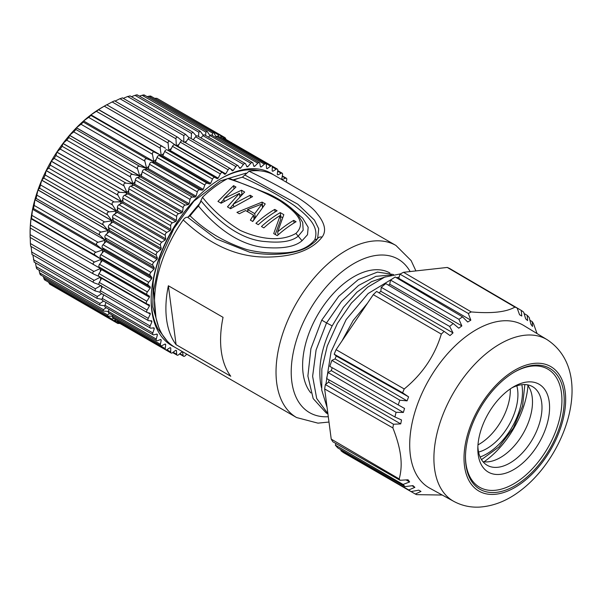 <?xml version="1.0" encoding="UTF-8"?>
<svg xmlns="http://www.w3.org/2000/svg" width="602" height="602" viewBox="0 0 602 602"><rect width="100%" height="100%" fill="white"/><g stroke="black" fill="none" stroke-linecap="round" stroke-linejoin="round"><path stroke-width="0.9" d="M165.482 148.25L98.435 109.632L106.689 104.763L102.25 107.314A102.039 58.913 120 0 0 98.517 109.587L98.608 109.639M98.435 109.632A102.039 58.913 120 0 0 90.962 114.854A102.039 58.913 120 0 0 83.58 120.934A102.039 58.913 120 0 0 76.431 127.737L76.356 127.812A102.039 58.913 120 0 0 69.531 135.262L69.463 135.345A102.039 58.913 120 0 0 62.984 143.396L62.924 143.487A102.039 58.913 120 0 0 56.874 152.05L56.814 152.14A102.039 58.913 120 0 0 51.26 161.125L51.208 161.216A102.039 58.913 120 0 0 46.203 170.524L46.158 170.622A102.039 58.913 120 0 0 41.764 180.141L41.719 180.239A102.039 58.913 120 0 0 37.979 189.871L37.949 189.969A102.039 58.913 120 0 0 34.908 199.608L34.878 199.713A102.039 58.913 120 0 0 32.561 209.3A102.039 58.913 120 0 0 30.988 218.737A102.039 58.913 120 0 0 30.198 227.819L30.988 218.737L101.241 259.289L30.988 218.737L31.507 218.451L32.561 209.3L102.814 249.853L32.561 209.3L33.426 208.51L34.171 205.432L34.878 199.713L105.162 240.168L99.962 235.239L36.135 198.389L34.908 199.608L105.162 240.168A102.039 58.913 -60 0 1 105.568 238.723M30.649 246.158L30.393 243.532L94.221 280.382L100.451 277.101L93.641 274.083L30.108 237.399L30.198 227.819M30.296 227.97L30.198 227.91A102.039 58.913 120 0 0 30.1 232.282L30.108 237.399M119.979 323.477L117.834 323.477L55.166 287.304M116.51 320.159L114.102 320.452L118.233 322.469M48.544 282.15L49.657 284.121L112.326 320.302L114.102 320.452M48.657 282.466L112.484 319.316L113.545 318.45M112.664 316.193L107.434 316.148L44.744 279.953M43.329 276.491L43.795 278.109C44.405 279.968 44.879 280.442 45.21 279.539M43.795 278.109L107.623 314.959L109.504 313.499M108.42 311.43L103.228 311.068L40.469 274.836M38.972 270.042L39.604 272.811C40.101 274.7 40.5 275.272 40.808 274.52M39.604 272.811L103.431 309.661L106.163 307.682M104.853 305.808L99.736 305.124L36.88 268.838M35.48 262.856L36.135 266.633C36.519 268.545 36.842 269.207 37.113 268.605M36.135 266.633L99.962 303.483L103.567 301.06M102.062 299.39L97.005 298.374L34.028 262.013M32.862 254.977L34.171 261.855M33.426 259.635L97.253 296.485L101.723 293.701M100.082 292.263L95.071 290.894L31.929 254.443M31.101 246.489L32.004 254.345M31.507 251.914L95.334 288.764L101.241 285.371M98.991 284.558L94.476 283.008C92.798 282.233 92.716 281.36 94.221 280.382M30.393 243.532L30.22 237.466M100.639 280.05A102.039 58.913 -60 0 1 100.451 277.191L99.827 276.83M30.108 234.599L93.935 271.449C92.339 272.382 92.339 273.308 93.935 274.226M93.935 271.449L100.451 268.469L97.163 266.573M30.649 225.201L94.476 262.051C92.798 262.923 92.716 263.894 94.221 264.963L100.451 268.469A102.039 58.913 -60 0 0 100.361 271.487M94.476 262.051L101.241 259.289L95.334 255.301L31.507 218.451M32.004 215.441L95.831 252.291L102.814 249.853L97.253 245.36L33.426 208.51M34.171 205.432L97.998 242.282L105.132 240.273A102.039 58.913 -60 0 0 104.304 243.358M37.113 195.281L100.94 232.131L108.202 230.528L37.949 189.969L36.135 198.389M107.186 233.508A102.039 58.913 -60 0 1 108.202 230.528L103.431 225.058L39.604 188.208L37.979 189.871L108.232 230.431A102.039 58.913 -60 0 1 108.849 228.707M40.808 185.1L104.635 221.95L111.972 220.799L41.719 180.239L39.604 188.208M110.806 223.613A102.039 58.913 -60 0 1 111.972 220.799L107.623 214.922L43.795 178.072L41.764 180.141L112.017 220.701A102.039 58.913 -60 0 1 112.867 218.729M45.21 175.001L109.037 211.851L116.404 211.182L46.158 170.622L45.21 175.001L43.795 178.072M115.14 213.77A102.039 58.913 -60 0 1 116.404 211.182L112.484 204.943L48.657 168.093L46.203 170.524L116.457 211.084A102.039 58.913 -60 0 1 117.556 208.917M50.275 165.091L114.102 201.941L121.461 201.775L51.208 161.216L50.275 165.091L48.657 168.093M120.137 204.108A102.039 58.913 -60 0 1 121.461 201.775L117.977 195.229L54.15 158.379L51.26 161.125L121.514 201.685A102.039 58.913 -60 0 1 122.868 199.375M55.941 155.482L119.768 192.331L127.067 192.7L56.814 152.14L55.941 155.482L54.15 158.379M125.743 194.739A102.039 58.913 -60 0 1 127.067 192.7L124.027 185.89L60.2 149.04L56.874 152.05L127.127 192.61A102.039 58.913 -60 0 1 128.745 190.217M62.149 146.278L125.976 183.128L133.177 184.046L62.924 143.487L62.149 146.278L60.2 149.04M131.898 185.77A102.039 58.913 -60 0 1 133.177 184.046L130.574 177.026L66.747 140.176L62.984 143.396L133.238 183.956A102.039 58.913 -60 0 1 135.096 181.541M68.831 137.58L132.658 174.429L139.717 175.904L69.463 135.345L68.831 137.58L66.747 140.176M138.528 177.304A102.039 58.913 -60 0 1 139.717 175.904L137.542 168.741L73.715 131.891L69.531 135.262L139.784 175.829A102.039 58.913 -60 0 1 141.854 173.459M75.912 129.483L139.739 166.34L146.61 168.372L76.356 127.812L75.912 129.483L73.715 131.891M145.564 169.455A102.039 58.913 -60 0 1 146.61 168.372L144.856 161.118L81.029 124.268L76.431 127.737L146.685 168.297A102.039 58.913 -60 0 1 148.942 166.039M83.324 122.078L147.151 158.928L153.826 161.502L83.58 120.934L83.324 122.078L81.029 124.268M83.58 120.934L153.826 161.502L152.449 154.24L88.622 117.39L83.58 120.934M90.977 115.449L154.804 152.298L161.208 155.421L90.962 114.854L90.977 115.449L88.622 117.39M90.962 114.854L161.208 155.421L160.215 148.182L96.388 111.332L90.962 114.854M98.788 109.654L96.388 111.332M171.337 148.559A102.039 58.913 -60 0 0 168.771 150.146L168.086 143.013L104.259 106.163M106.689 104.763L170.215 141.44L176.318 145.789L175.972 138.799L112.145 101.949L106.795 104.823M175.694 145.428L176.318 145.789A102.039 58.913 -60 0 1 178.892 144.518M112.145 101.949L114.568 100.805L177.891 137.361L181.97 140.838M183.798 142.381L183.783 135.57L119.956 98.72L115.057 101.083M122.311 97.938L119.956 98.72M183.783 135.57L185.499 134.276L189.186 137.926M191.255 138.633L191.428 133.366L127.601 96.516L123.282 98.352M129.897 96.049L127.601 96.516M191.428 133.366L192.941 132.214L196.35 136.082M198.547 136.549L198.841 132.214L135.014 95.364L131.417 96.689M137.218 95.229C137.602 94.695 136.865 94.74 135.014 95.364M198.841 132.214L200.15 131.198L203.303 135.292M205.583 135.488L205.922 132.131L142.095 95.282L139.386 96.117M144.187 95.47C144.683 94.823 143.991 94.762 142.095 95.282M205.922 132.131L207.05 131.251L209.955 135.563L208.397 137.121M212.288 135.473L212.611 133.11L148.784 96.26L147.144 96.666M150.733 96.771C151.35 96.034 150.696 95.861 148.784 96.26M212.611 133.11L213.544 132.357L216.201 136.865M218.594 136.496L218.819 135.141L154.654 98.359M224.418 138.543L220.61 135.977L219.587 134.509L156.926 98.337L154.992 98.292M220.61 135.969L221.559 138.204M224.486 138.212L225.095 137.692L226.171 139.551M103.521 295.424A102.039 58.913 -60 0 1 103.266 294.589M101.693 288.057A102.039 58.913 -60 0 1 101.354 286.078M100.451 268.379A102.039 58.913 -60 0 1 100.481 267.845M100.88 262.449A102.039 58.913 -60 0 1 101.249 259.244A102.039 58.913 -60 0 1 101.354 258.408M102.205 253.036A102.039 58.913 -60 0 1 102.822 249.8A102.039 58.913 -60 0 1 103.062 248.664M152.916 162.307A102.039 58.913 -60 0 1 153.788 161.532A102.039 58.913 -60 0 1 156.279 159.38M160.508 155.963A102.039 58.913 -60 0 1 161.17 155.451A102.039 58.913 -60 0 1 163.767 153.533M168.236 150.485A102.039 58.913 -60 0 1 168.688 150.191M184.468 142.117A102.039 58.913 -60 0 1 186.349 141.425M192.79 139.521A102.039 58.913 -60 0 1 193.641 139.325M117.977 322.695L117.834 323.477M112.484 319.316L112.326 320.302M107.623 314.959L107.434 316.148M103.431 309.661L103.228 311.068M99.962 303.483L99.736 305.124M97.253 296.485L97.005 298.374M95.334 288.764L95.071 290.894M30.619 246.21L94.476 283.008M94.108 264.895L30.416 228.12L94.221 264.963M95.831 252.291C94.085 253.096 93.92 254.104 95.334 255.301M97.998 242.282C96.192 243.005 95.944 244.028 97.253 245.36M100.94 232.131C99.089 232.756 98.758 233.794 99.962 235.239M104.635 221.95C102.746 222.462 102.34 223.5 103.431 225.058M109.037 211.851C107.118 212.243 106.652 213.266 107.623 214.922M114.102 201.941C112.168 202.204 111.633 203.205 112.484 204.943M119.768 192.331C117.834 192.459 117.24 193.423 117.977 195.229M125.976 183.128C124.057 183.113 123.41 184.031 124.027 185.89M132.658 174.429C130.769 174.264 130.07 175.129 130.574 177.026M139.739 166.34C137.888 166.017 137.158 166.822 137.542 168.741M147.151 158.928C145.345 158.461 144.585 159.191 144.856 161.118M154.804 152.298C153.058 151.674 152.276 152.321 152.449 154.24M162.615 146.504C160.937 145.729 160.14 146.286 160.215 148.182M170.494 141.62C168.899 140.702 168.101 141.161 168.086 143.013M178.365 137.7C176.86 136.639 176.062 137 175.972 138.799M225.095 137.692L219.595 134.517L218.819 135.141M186.786 354.149L185.175 355.752A2.145 1.242 -60 0 1 183.58 356.271A2.145 1.242 -60 0 1 183.159 355.579L182.579 352.095A102.039 58.913 -60 0 1 181.812 351.959L178.553 354.781A2.145 1.242 -60 0 1 177.116 355.15A2.145 1.242 -60 0 1 176.672 354.292L176.439 350.56A102.039 58.913 -60 0 1 175.731 350.304L172.405 352.764A2.145 1.242 -60 0 1 171.118 353.005A2.145 1.242 -60 0 1 170.675 351.959L170.795 348.024A102.039 58.913 -60 0 1 170.471 347.836A102.039 58.913 -60 0 1 170.155 347.647L166.799 349.724A2.145 1.242 -60 0 1 165.67 349.86A2.145 1.242 -60 0 1 165.241 348.626L165.708 344.517A102.039 58.913 -60 0 1 165.136 344.028L161.787 345.691A2.145 1.242 -60 0 1 160.817 345.744A2.145 1.242 -60 0 1 160.418 344.306L161.231 340.077A102.039 58.913 -60 0 1 160.734 339.483L157.431 340.717A2.145 1.242 -60 0 1 156.618 340.702A2.145 1.242 -60 0 1 156.264 339.061L157.415 334.757A102.039 58.913 -60 0 1 157.002 334.057L153.773 334.855A2.145 1.242 -60 0 1 153.119 334.787A2.145 1.242 -60 0 1 152.825 332.944L154.3 328.609A102.039 58.913 -60 0 1 153.969 327.819L150.861 328.165A2.145 1.242 -60 0 1 150.35 328.067A2.145 1.242 -60 0 1 150.139 326.021L151.915 321.709A102.039 58.913 -60 0 1 151.681 320.828L148.717 320.723A2.145 1.242 -60 0 1 148.355 320.618A2.145 1.242 -60 0 1 148.235 318.368L150.304 314.124A102.039 58.913 -60 0 1 150.161 313.168L147.377 312.604A2.145 1.242 -60 0 1 147.151 312.521A2.145 1.242 -60 0 1 147.129 310.075L149.462 305.936A102.039 58.913 -60 0 1 149.416 304.921L146.843 303.912A2.145 1.242 -60 0 1 146.745 303.867A2.145 1.242 -60 0 1 146.843 301.226L149.416 297.245A102.039 58.913 -60 0 1 149.462 296.169L147.129 294.724A2.145 1.242 -60 0 1 147.377 291.917L150.161 288.14A102.039 58.913 -60 0 1 150.304 287.019L148.235 285.16A2.145 1.242 -60 0 1 148.717 282.248L151.681 278.718A102.039 58.913 -60 0 1 151.915 277.567L150.139 275.31A2.145 1.242 -60 0 1 150.861 272.337L153.969 269.086A102.039 58.913 -60 0 1 154.3 267.92L152.825 265.286A2.145 1.242 -60 0 1 153.773 262.284L157.002 259.349A102.039 58.913 -60 0 1 157.415 258.175L156.264 255.195A2.145 1.242 -60 0 1 157.431 252.193L160.734 249.612A102.039 58.913 -60 0 1 161.231 248.445L160.418 245.157A2.145 1.242 -60 0 1 161.787 242.192L165.136 239.987A102.039 58.913 -60 0 1 165.708 238.836L165.241 235.269A2.145 1.242 -60 0 1 166.799 232.372L170.155 230.574A102.039 58.913 -60 0 1 170.795 229.46L170.675 225.652A2.145 1.242 -60 0 1 172.405 222.853L175.731 221.476A102.039 58.913 -60 0 1 176.439 220.407L176.672 216.404A2.145 1.242 -60 0 1 178.553 213.733L181.812 212.792A102.039 58.913 -60 0 1 182.579 211.776L183.159 207.622A2.145 1.242 -60 0 1 185.175 205.116L188.328 204.62A102.039 58.913 -60 0 1 189.141 203.679L190.066 199.412A2.145 1.242 -60 0 1 192.196 197.095L195.214 197.05A102.039 58.913 -60 0 1 196.056 196.184L197.321 191.865A2.145 1.242 -60 0 1 199.533 189.758L202.377 190.164A102.039 58.913 -60 0 1 203.258 189.389L204.83 185.055A2.145 1.242 -60 0 1 207.111 183.181L209.752 184.039A102.039 58.913 -60 0 1 210.655 183.362L212.529 179.057A2.145 1.242 -60 0 1 214.846 177.44L217.262 178.741A102.039 58.913 -60 0 1 218.172 178.162L220.324 173.948A2.145 1.242 -60 0 1 222.567 172.541A2.145 1.242 -60 0 1 222.657 172.601L224.809 174.324A102.039 58.913 -60 0 1 225.72 173.858L228.135 169.772A2.145 1.242 -60 0 1 230.265 168.56A2.145 1.242 -60 0 1 230.453 168.718L232.327 170.848A102.039 58.913 -60 0 1 233.23 170.486L235.871 166.573A2.145 1.242 -60 0 1 237.88 165.558A2.145 1.242 -60 0 1 238.151 165.821L239.724 168.334A102.039 58.913 -60 0 1 240.604 168.101L243.449 164.399A2.145 1.242 -60 0 1 245.33 163.563A2.145 1.242 -60 0 1 245.669 163.955L246.925 166.822A102.039 58.913 -60 0 1 247.776 166.709L250.793 163.262A2.145 1.242 -60 0 1 252.531 162.593A2.145 1.242 -60 0 1 252.915 163.127L253.841 166.325A102.039 58.913 -60 0 1 254.654 166.333L257.806 163.187A2.145 1.242 -60 0 1 259.402 162.675A2.145 1.242 -60 0 1 259.823 163.368L260.403 166.844A102.039 58.913 -60 0 1 261.17 166.98L264.428 164.158A2.145 1.242 -60 0 1 265.866 163.789A2.145 1.242 -60 0 1 266.31 164.655L266.543 168.379A102.039 58.913 -60 0 1 267.25 168.635L270.576 166.175A2.145 1.242 -60 0 1 271.863 165.934L224.012 138.309A2.145 1.242 120 0 0 222.725 138.55L222.477 138.738M265.866 163.789L218.022 136.165A2.145 1.242 120 0 0 216.577 136.534L215.599 137.384M259.402 162.675L211.55 135.044A2.145 1.242 120 0 0 209.963 135.563L257.806 163.187M252.531 162.593L204.68 134.968A2.145 1.242 120 0 0 202.942 135.638L200.933 137.933M245.33 163.563L197.486 135.939A2.145 1.242 120 0 0 195.605 136.774L193.272 139.799M237.88 165.558L190.036 137.933A2.145 1.242 120 0 0 188.027 138.949L185.484 142.712M182.602 141.086A2.145 1.242 120 0 0 182.421 140.936A2.145 1.242 120 0 0 180.291 142.147L177.876 146.233A102.039 58.913 120 0 0 177.409 146.474M222.469 172.496L174.806 144.977A2.145 1.242 120 0 0 174.715 144.916A2.145 1.242 120 0 0 172.481 146.324L170.321 150.538A102.039 58.913 120 0 0 169.41 151.117L166.995 149.815A2.145 1.242 120 0 0 164.685 151.433L162.803 155.73A102.039 58.913 120 0 0 161.908 156.415L159.259 155.557A2.145 1.242 120 0 0 156.987 157.431L155.406 161.765A102.039 58.913 120 0 0 154.533 162.54L151.681 162.134A2.145 1.242 120 0 0 149.469 164.241L148.212 168.56A102.039 58.913 120 0 0 147.362 169.425L144.345 169.471A2.145 1.242 120 0 0 142.222 171.788L141.297 176.055A102.039 58.913 120 0 0 140.484 176.996L137.331 177.492A2.145 1.242 120 0 0 135.315 179.998L134.728 184.152A102.039 58.913 120 0 0 133.968 185.168L130.709 186.108A2.145 1.242 120 0 0 128.828 188.78L128.595 192.783A102.039 58.913 120 0 0 127.887 193.852L124.561 195.229A2.145 1.242 120 0 0 122.831 198.028L122.951 201.836A102.039 58.913 120 0 0 122.304 202.949L118.948 204.748A2.145 1.242 120 0 0 117.39 207.645L117.857 211.212A102.039 58.913 120 0 0 117.285 212.363L113.936 214.568A2.145 1.242 120 0 0 112.566 217.533L113.379 220.821A102.039 58.913 120 0 0 112.883 221.987L109.579 224.569A2.145 1.242 120 0 0 108.413 227.571L109.564 230.551A102.039 58.913 120 0 0 109.15 231.725L105.922 234.66A2.145 1.242 120 0 0 104.974 237.655L106.449 240.296A102.039 58.913 120 0 0 106.125 241.462L103.01 244.713A2.145 1.242 120 0 0 102.287 247.685L104.071 249.943A102.039 58.913 120 0 0 103.837 251.094L100.873 254.623A2.145 1.242 120 0 0 100.383 257.536L102.453 259.394A102.039 58.913 120 0 0 102.31 260.515L99.526 264.293A2.145 1.242 120 0 0 99.285 267.1L101.618 268.545A102.039 58.913 120 0 0 101.565 269.621L98.999 273.601A2.145 1.242 120 0 0 98.901 276.235A2.145 1.242 120 0 0 98.999 276.288L146.655 303.799M101.587 277.793A102.039 58.913 120 0 0 101.618 278.312L99.285 282.451A2.145 1.242 120 0 0 99.3 284.897A2.145 1.242 120 0 0 99.526 284.979M102.37 286.672L100.383 290.743A2.145 1.242 120 0 0 100.511 292.993L148.355 320.618M103.747 294.867L102.287 298.396A2.145 1.242 120 0 0 102.506 300.443L150.35 328.067M105.96 302.437L104.974 305.319A2.145 1.242 120 0 0 105.267 307.163L153.119 334.787M108.985 309.308L108.413 311.437A2.145 1.242 120 0 0 108.766 313.078L156.618 340.702M112.815 315.41L112.566 316.682A2.145 1.242 120 0 0 112.965 318.119L160.817 345.744M117.428 320.693L117.39 321.001A2.145 1.242 120 0 0 117.819 322.236L165.67 349.86M123.267 325.381A2.145 1.242 120 0 0 123.275 325.381L171.118 353.005M190.736 356.437A2.145 1.242 -60 0 1 190.45 356.346A2.145 1.242 -60 0 1 190.224 356.143M277.311 169.079L271.871 165.934A2.145 1.242 -60 0 1 272.307 166.98L272.187 170.915A102.039 58.913 -60 0 1 272.51 171.103A102.039 58.913 -60 0 1 272.834 171.292L276.183 169.215A2.145 1.242 -60 0 1 277.311 169.079A2.145 1.242 -60 0 1 277.74 170.313L277.274 174.422A102.039 58.913 -60 0 1 277.846 174.911L281.202 173.248A2.145 1.242 -60 0 1 282.165 173.195A2.145 1.242 -60 0 1 282.564 174.633L281.751 178.862A102.039 58.913 -60 0 1 282.248 179.456L285.559 178.222A2.145 1.242 -60 0 1 286.364 178.237A2.145 1.242 -60 0 1 286.718 179.878L286.138 182.067M289.585 184.061A2.145 1.242 -60 0 1 289.863 184.152A2.145 1.242 -60 0 1 290.089 184.355M174.271 346.918A99.458 57.423 -60 0 1 151.162 300.074A99.458 57.423 -60 0 1 221.491 178.26A99.458 57.423 -60 0 1 273.609 174.851M266.535 168.221L267.25 168.635M260.35 166.506L261.17 166.98M253.683 165.768L254.654 166.333M246.572 166.009L247.776 166.709M238.994 167.168L240.604 168.101M230.762 169.064L233.23 170.486M177.876 146.233L225.72 173.858M170.321 150.538L218.172 178.162M217.262 178.741L169.41 151.117M162.803 155.73L210.655 183.362M209.752 184.039L161.908 156.415M155.406 161.765L203.258 189.389M202.377 190.164L154.533 162.54M148.212 168.56L196.056 196.184M195.214 197.05L147.362 169.425M141.297 176.055L189.141 203.679M188.328 204.62L140.484 176.996M134.728 184.152L182.579 211.776M181.812 212.792L133.968 185.168M128.595 192.783L176.439 220.407M175.731 221.476L127.887 193.852M122.951 201.836L170.795 229.46M170.155 230.574L122.304 202.949M117.857 211.212L165.708 238.836M165.136 239.987L117.285 212.363M113.379 220.821L161.231 248.445M160.734 249.612L112.883 221.987M109.564 230.551L157.415 258.175M157.002 259.349L109.15 231.725M106.449 240.296L154.3 267.92M153.969 269.086L106.125 241.462M104.071 249.943L151.915 277.567M151.681 278.718L103.837 251.094M102.453 259.394L150.304 287.019M150.161 288.14L102.31 260.515M101.618 268.545L149.462 296.169M149.416 297.245L101.565 269.621M149.462 305.936L101.618 278.312M150.304 314.124L147.836 312.701M151.915 321.709L150.304 320.776M154.3 328.609L153.089 327.917M157.415 334.757L156.445 334.193M161.231 340.077L160.41 339.603M165.708 344.517L164.986 344.103M259.868 170.825A97.313 56.182 120 0 0 220.723 178.704M151.17 299.186A97.313 56.182 120 0 0 157.98 328.865L167.153 341.048M157.987 328.873L162.502 334.885M158.522 326.63L152.833 306.937L153.119 282.993C155.143 262.163 171.532 223.372 193.919 201.143L220.264 180.909L245.977 173.173M187.937 217.277L200.579 202.392M233.215 179.795L242.614 177.116M155.941 317.389L153.66 290.299L159.981 259.281L174.008 228.293L193.919 201.143M415.914 270.923L411.136 260.606L395.958 245.473L274.437 175.317A99.353 57.363 120 0 0 249.04 171.216L242.38 177.191A93.98 54.263 120 0 0 233.937 180.058M200.872 200.669C224.877 230.032 248.032 240.574 265.708 241.583C281.247 243.118 292.083 241.304 298.208 236.165L303.175 230.182L302.701 222.394L298.193 215.207C291.135 206.855 281.081 199.676 268.033 193.656L229.204 178.358L227.804 178.553A99.353 57.363 120 0 0 202.49 197.275L198.479 206.05A93.98 54.263 120 0 0 190.119 215.87L187.628 217.254C186.161 217.074 184.686 217.969 183.219 219.926A99.353 57.363 120 0 0 155.188 312.814A99.353 57.363 120 0 0 175.084 347.399L296.605 417.555L317.961 423.146L328.985 422.04M244.766 174.971L297.862 204.228L314.425 220.084L318.729 228.783L317.623 238.512M317.916 237.971L317.42 238.866C318.323 237.316 319.88 236.714 322.1 237.06C326.668 230.965 324.862 222.981 316.682 213.108C309.624 203.626 287.079 189.668 249.04 171.216M322.1 237.06C315.553 245.518 303.25 253.939 280.291 256.332C257.648 258.589 223.778 258.055 183.219 219.926M166.581 319.391A99.353 57.363 -60 0 1 168.364 285.754L223.049 317.329A99.353 57.363 120 0 0 221.265 350.958A99.353 57.363 120 0 0 230.762 376.25L176.077 344.675A99.353 57.363 -60 0 1 166.581 319.391M176.077 344.675L168.364 285.754M389.863 272.962A72.503 41.862 120 0 0 330.829 296.319A72.503 41.862 120 0 0 303.107 373.451A72.503 41.862 120 0 0 310.858 392.94M385.476 276.807L371.404 281.713L356.911 292.203L343.396 307.366L332.161 325.885C321.912 346.451 318.067 365.677 320.61 383.557L321.453 387.643M325.908 384.144L331.062 351.824L346.173 319.557L368.146 293.528L392.429 278.801M396.364 277.68L399.118 277.123M327.887 413.649L316.69 398.486L312.619 376.31L316.08 350.01L326.54 322.92L332.161 325.885M341.951 340.995L353.201 320.43L367.498 303.197M327.074 407.426L321.746 390.119L321.837 368.973L327.255 346.015L337.436 323.364L351.35 303.122L367.604 287.222L384.565 277.168L400.518 273.865M327.924 413.935L326.179 412.927L313.183 398.584L307.885 376.069L310.918 348.648L321.739 320.144L338.753 296.304L358.333 279.584L377.492 272.089L393.467 274.497M321.739 320.144L326.54 322.92L341.417 301.504L358.551 285.446L375.844 276.356L391.458 274.933M447.256 267.446L403.506 272.292L471.291 311.926C491.646 313.71 506.192 312.099 514.936 307.088L447.256 267.446A106.336 61.389 120 0 1 449.905 268.635L517.163 308.073L519.571 314.771L521.776 316.027L521.234 310.391L453.246 270.599M403.506 272.292A106.336 61.389 120 0 0 399.969 274.166L398.772 278.342L398.125 278.726M373.278 294.656L336.089 349.664L404.22 388.975C422.423 374.06 434.787 355.767 441.319 334.102L373.278 294.656A106.336 61.389 120 0 1 376.634 291.428L444.133 331.386L450.018 335.57L453.028 332.891L449.664 326.45L381.232 287.327A106.336 61.389 120 0 1 385.822 283.595L453.253 323.53L458.777 328.203L461.862 325.923L458.935 319.323A105.832 61.103 120 0 1 462.592 316.893L395.205 276.995A106.336 61.389 120 0 0 390.54 280.103L389.727 284.204L388.448 285.152M381.232 287.327L380.818 291.285L379.057 292.858M336.089 349.664A106.336 61.389 120 0 0 334.2 354.209L336.209 355.993L335.096 358.927L331.875 360.357A106.336 61.389 120 0 0 329.851 366.4L404.536 408.449L403.37 412.453L331.311 370.621L328.067 372.533A106.336 61.389 120 0 0 326.585 378.515L394.942 416.983L401.519 419.963L400.721 423.898L328.587 382.172L329.046 379.9M332.161 367.702L331.311 370.621M442.252 495.04L416.644 494.641A106.336 61.389 -60 0 1 415.297 494.031L420.979 491.435L418.751 490.178L411.023 491.593A106.336 61.389 -60 0 1 408.75 489.953L414.868 487.357L412.949 485.633L405.041 486.612A106.336 61.389 -60 0 1 403.107 484.467L409.631 481.946L408.043 479.779L400.021 480.276L332.868 441.785A106.336 61.389 120 0 1 331.22 439.114L324.659 388.952A106.336 61.389 120 0 1 325.373 384.543L328.587 382.172M336.014 443.591L335.306 445.104A106.336 61.389 120 0 0 337.948 448.038L405.041 486.612M341.183 449.897L340.882 450.68A106.336 61.389 120 0 0 343.99 452.93L411.023 491.593M521.234 310.391A105.832 61.103 120 0 1 523.665 312.152L525.681 318.849L527.6 320.58L527.194 315.335A105.832 61.103 120 0 1 529.271 317.63L530.919 324.26L532.514 326.427L532.206 321.626L529.933 320.287M537.044 333.568L533.575 323.876A105.832 61.103 120 0 0 532.206 321.626M411.061 491.586L415.297 494.031M420.979 491.435L418.774 490.178M340.882 450.68L408.75 489.953M414.868 487.357L412.016 485.746M335.306 445.104L403.107 484.467M409.631 481.946L406.026 479.907M400.021 480.276A106.336 61.389 -60 0 1 399.179 478.914C401.225 471.72 401.684 463.901 400.556 455.466C399.517 447.399 396.959 438.218 392.88 427.932L324.659 388.952M331.22 439.114L399.179 478.914M325.373 384.535L393.475 424.237A105.832 61.103 120 0 0 392.88 427.932M393.475 424.237L400.721 423.898M328.067 372.533L396.093 412.302A105.832 61.103 120 0 0 394.942 416.983M396.093 412.302L403.37 412.453M331.875 360.357L399.826 400.187A105.832 61.103 120 0 0 398.246 404.92M399.826 400.187L407.08 400.864L335.096 358.927M407.08 400.864L408.6 396.853L336.209 355.993M408.6 396.853L402.625 392.79L334.2 354.209M404.22 388.975A105.832 61.103 120 0 0 402.625 392.79M444.133 331.386A105.832 61.103 120 0 0 441.319 334.102M453.028 332.891L380.818 291.285M453.253 323.53A105.832 61.103 120 0 0 449.664 326.45M461.862 325.923L389.727 284.204M458.935 319.323L390.54 280.103M462.592 316.893L467.716 322.017L470.832 320.174L398.772 278.342M470.832 320.174L468.326 313.484L399.969 274.166M471.291 311.926A105.832 61.103 120 0 0 468.326 313.484M517.163 308.073A105.832 61.103 120 0 0 514.936 307.088M521.776 316.027L519.549 314.711M527.194 315.335L524.071 313.499M453.818 501.391L429.745 488.177A93.942 54.24 -60 0 1 410.353 455.142A93.942 54.24 -60 0 1 466.889 335.863A93.942 54.24 -60 0 1 523.687 325.471L547.165 339.709A93.355 53.902 -60 0 0 490.728 350.033A93.355 53.902 -60 0 0 437.187 432.695A93.355 53.902 -60 0 0 453.818 501.391C461.832 505.688 470.448 507.584 479.659 507.087C493.572 506.101 506.854 500.856 519.496 491.367C566.994 456.331 595.182 371.336 547.165 339.709M507.968 376.348A69.817 40.311 120 0 0 465.474 457.332A69.817 40.311 120 0 0 521.708 481.314A69.817 40.311 120 0 0 564.089 396.425A69.817 40.311 120 0 0 514.838 371.825A69.817 40.311 120 0 0 507.968 376.348M514.266 372.164A68.207 39.378 -60 0 1 561.832 396.831A68.207 39.378 -60 0 1 520.414 479.448A68.207 39.378 -60 0 1 465.474 456.67M508.705 390.021A50.749 29.302 120 0 0 477.815 448.896A50.749 29.302 120 0 0 518.691 466.324A50.749 29.302 120 0 0 549.498 404.619A50.749 29.302 120 0 0 513.702 386.74A50.749 29.302 120 0 0 508.705 390.021M477.868 446.609A45.383 26.202 120 0 0 487.214 465.286A45.383 26.202 120 0 0 514.371 460.094A45.383 26.202 120 0 0 540.333 420.173A45.383 26.202 120 0 0 532.589 386.68A45.383 26.202 120 0 0 511.745 387.929M527.344 384.813A45.383 26.202 -60 0 1 504.875 454.615A45.383 26.202 -60 0 1 482.97 461.674M527.984 385.634A69.343 40.041 -60 0 1 484.008 461.817M478.567 452.064A44.036 25.427 120 0 0 517.923 394.656A44.036 25.427 120 0 0 516.817 385.807M477.973 444.878A44.036 25.427 120 0 0 510.33 390.269A44.036 25.427 120 0 0 510.308 388.884M259.447 253.675L249.868 252.276L216.178 238.828L187.628 217.254M242.38 177.191C262.209 186.116 279.591 195.627 294.536 205.726C307.622 215.772 319.82 226.615 314.688 239.897C308.043 248.107 297.418 252.441 282.797 252.908C270.012 253.502 257.995 252.388 246.752 249.544C224.87 242.463 205.989 231.243 190.119 215.87M227.804 178.553C247.272 184.701 264.684 192.143 280.05 200.88C292.256 209.594 308.457 221.28 295.906 233.425L302.053 240.725C295.567 246.353 284.144 248.679 267.785 247.7C249.19 246.948 224.14 237.037 198.479 206.05M302.053 240.725L307.494 234.727L308.179 227.3L302.671 218.157L290.089 207.133M295.906 233.425C278.274 243.509 254.947 237.15 240.153 230.348C225.246 221.288 212.687 210.264 202.49 197.275M223.869 198.562L235.961 187.034L233.591 185.664L217.947 201.399L221.115 203.228L239.423 193.385L227.443 206.877L230.611 208.706L252.577 196.628L250.199 195.259L233.365 204.048L244.66 192.061L241.5 190.232L223.869 198.562L224.222 201.279M252.757 221.498L265.234 203.935L262.066 202.106L236.94 212.363L239.31 213.733L245.624 210.572L253.54 215.14L250.387 220.121L252.757 221.498M277.101 210.783A99.353 57.363 120 0 0 258.296 224.689L255.925 223.319A99.353 57.363 -60 0 1 274.73 209.413L277.101 210.783M277.665 231.868L283.828 214.666L280.261 212.611A99.353 57.363 -60 0 0 261.464 226.518L263.834 227.887A99.353 57.363 120 0 1 280.201 215.448L273.722 233.599L277.281 235.653A99.353 57.363 120 0 1 296.086 221.747L293.716 220.377A99.353 57.363 -60 0 0 277.665 231.868L278.071 234.953M233.982 188.674L233.591 185.664M239.664 195.214L242.034 194.311L241.5 190.232M233.704 206.644L233.365 204.048M250.5 197.516L250.199 195.259M239.859 196.703L239.423 193.385M230.002 208.36L233.395 204.296M220.61 202.934L223.952 199.217M262.322 206.268L263.104 206.478M262.6 206.185L262.066 202.106M252.629 221.416L254.067 219.188L253.54 215.14M247.452 211.626L247.858 211.452M253.758 216.803L255.15 217.615M255.233 217.488L254.729 213.635L262.02 203.988L262.457 207.291M254.729 213.635L247.61 209.519L262.02 203.988M247.919 211.896L247.61 209.519M275.069 212.002L274.73 209.413M280.261 212.611L280.795 216.69L282.579 217.721M294.054 222.966L293.716 220.377M275.249 234.479L280.728 219.512L280.201 215.448M280.795 216.69A93.98 54.263 120 0 0 280.389 216.923M98.788 109.662L162.495 146.436M285.559 178.222L282.24 176.311M281.202 173.248L277.642 171.194M276.183 169.215L272.307 166.98M270.576 166.175L222.725 138.55M264.428 164.158L216.577 136.534M250.793 163.262L202.942 135.638M243.449 164.399L195.605 136.774M235.871 166.573L188.027 138.949M228.135 169.772L180.291 142.147M220.324 173.948L172.481 146.324M166.995 149.815L214.846 177.44M212.529 179.057L164.685 151.433M159.259 155.557L207.111 183.181M204.83 185.055L156.987 157.431M151.681 162.134L199.533 189.758M197.321 191.865L149.469 164.241M144.345 169.471L192.196 197.095M190.066 199.412L142.222 171.788M137.331 177.492L185.175 205.116M183.159 207.622L135.315 179.998M130.709 186.108L178.553 213.733M176.672 216.404L128.828 188.78M124.561 195.229L172.405 222.853M170.675 225.652L122.831 198.028M118.948 204.748L166.799 232.372M165.241 235.269L117.39 207.645M113.936 214.568L161.787 242.192M160.418 245.157L112.566 217.533M109.579 224.569L157.431 252.193M156.264 255.195L108.413 227.571M105.922 234.66L153.773 262.284M152.825 265.286L104.974 237.655M103.01 244.713L150.861 272.337M150.139 275.31L102.287 247.685M100.873 254.623L148.717 282.248M148.235 285.16L100.383 257.536M99.526 264.293L147.377 291.917M147.129 294.724L99.285 267.1M98.999 273.601L146.843 301.226M99.285 282.451L147.129 310.075M100.383 290.743L148.235 318.368M102.287 298.396L150.139 326.021M104.974 305.319L152.825 332.944M108.413 311.437L156.264 339.061M112.566 316.682L160.418 344.306M117.39 321.001L165.241 348.626M166.799 349.724L170.675 351.959M173.12 352.238L176.672 354.292M179.847 353.66L183.159 355.579M395.958 245.473A99.353 57.363 120 0 0 314.929 277.018A99.353 57.363 120 0 0 276.709 382.97A99.353 57.363 120 0 0 296.605 417.555M410.128 271.562A88.614 51.162 120 0 0 335.487 277.349A88.614 51.162 120 0 0 291.827 381.796A88.614 51.162 120 0 0 328.293 416.719M521.911 482.864A71.879 41.5 120 0 0 565.173 391.609A71.879 41.5 120 0 0 507.764 374.798A71.879 41.5 120 0 0 464.511 466.061A71.879 41.5 120 0 0 521.911 482.864M480.125 456.978A50.485 29.144 120 0 0 522.13 386.492A50.485 29.144 120 0 0 521.851 384.693M317.42 238.866L314.688 239.897M185.499 134.276L122.356 97.817M192.941 132.214L129.964 95.846M200.15 131.198L137.301 94.913M207.043 131.251L144.284 95.011M213.544 132.357L150.854 96.162M289.863 184.152L286.153 182.007M286.364 178.237L282.323 175.904M282.165 173.195L277.71 170.622M230.265 168.56L182.421 140.936M222.567 172.541L174.715 144.916M146.745 303.867L98.901 276.235M147.151 312.521L99.3 284.897M177.116 355.15L172.654 352.576M183.58 356.271L179.539 353.931M190.45 356.346L186.74 354.194M481.51 459.635L498.953 446.925L513.393 427.999L522.566 406.026L524.854 384.565M317.547 238.625C316.283 240.221 316.757 240.695 310.165 245.383C298.472 253.909 273.03 256.61 249.868 252.276"/></g></svg>
